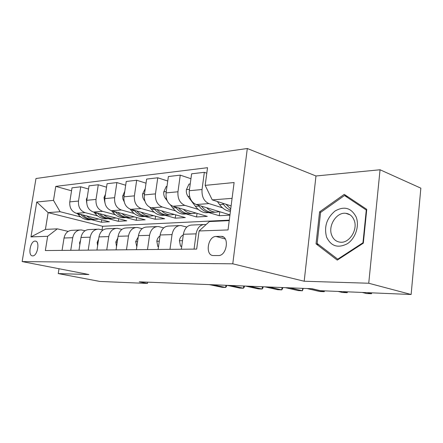 <?xml version="1.0" encoding="UTF-8"?>
<svg xmlns="http://www.w3.org/2000/svg" width="443" height="443" viewBox="0 0 443 443"><rect width="100%" height="100%" fill="white"/><g stroke="black" fill="none" stroke-linecap="round" stroke-linejoin="round"><path stroke-width="0.66" d="M32.66 255.877C37.522 256.253 40.202 240.986 35.274 241.092L35.097 241.092C30.246 240.87 27.638 255.938 32.549 255.871L32.66 255.877M247.31 148.505L35.977 178.523L22.15 261.575L232.769 263.812L247.31 148.505L315.975 175.982L304.18 281.233L368.737 283.243L380.05 169.769L315.975 175.982M380.05 169.769L420.85 188.164L411.132 294.495L368.737 283.243M411.132 294.495L320.378 290.691L312.06 288.725L139.235 281.82L147.453 283.442L147.635 282.158M220.83 236.335L216.034 236.462C207.717 236.23 204.899 255.478 213.277 255.545L218.349 255.55C226.81 256.048 229.773 236.363 221.267 236.34L223.438 237.055M232.077 198.353L212.241 199.893L205.17 185.384L207.529 167.698L55.763 186.387L71.55 190.806M205.17 185.384L234.103 182.527L228.04 229.939L199.09 230.964L209.389 221.566L229.23 220.62M229.297 220.138L102.626 226.279L48.143 212.64L45.413 229.413L57.335 228.843L47.656 236.302L45.341 250.555L196.67 249.088L199.09 230.964M47.656 236.302L30.982 236.889L36.752 202.019L53.492 200.369L55.763 186.387M59.019 268.729L58.243 273.58L99.924 281.449L147.453 283.442M58.243 273.58L88.921 274.533L22.15 261.575M304.18 281.233L232.769 263.812M57.335 228.843L68.172 231.396M70.747 250.306L72.73 237.719C73.909 232.608 76.728 230.011 81.191 229.923L85.039 230.753M88.201 250.14L90.2 237.177C91.391 231.91 94.243 229.236 98.75 229.147L102.926 230.078M106.746 249.957L108.757 236.595C109.958 231.168 112.832 228.411 117.384 228.328L121.93 229.374M126.477 249.769L128.498 235.975C129.71 230.377 132.607 227.536 137.203 227.453L142.164 228.632M147.508 249.564L149.546 235.316C150.764 229.535 153.682 226.606 158.312 226.523L163.738 227.863M169.99 249.348L172.028 234.613C173.252 228.632 176.192 225.609 180.844 225.531L186.802 227.054M102.626 226.279L102.078 229.867M231.113 205.895L212.241 199.893M222.502 207.833L208.941 203.603C203.941 201.327 201.637 196.637 202.036 189.526L204.339 172.321L206.798 173.18M229.967 214.866L196.194 204.533C191.204 202.301 188.912 197.7 189.311 190.717L191.614 173.811L204.339 172.321M229.934 215.132L219.268 215.719L208.847 212.585M198.231 209.395L184.825 205.358C179.847 203.171 177.56 198.647 177.959 191.775L180.262 175.14L190.944 178.723M197.046 213.36L196.559 216.97L207.28 216.378L172.914 206.228C167.952 204.085 165.676 199.638 166.075 192.888L168.379 176.535L180.262 175.14M196.559 216.97L186.182 213.952M175.522 210.857L162.276 207.003C157.331 204.899 155.061 200.524 155.46 193.879L157.763 177.781L167.747 181.01M175.683 214.844L175.229 218.15L185.301 217.596L151.124 207.817C146.196 205.751 143.936 201.449 144.335 194.92L146.633 179.083L157.763 177.781M175.229 218.15L164.901 215.237M154.225 212.23L141.151 208.542C136.239 206.51 133.991 202.279 134.39 195.845L136.682 180.251L146.035 183.175M155.576 216.223L155.144 219.257L164.635 218.737L130.679 209.306C125.795 207.313 123.553 203.149 123.957 196.819L126.238 181.475L136.682 180.251M155.144 219.257L144.883 216.45M134.212 213.526L121.31 209.988C116.443 208.027 114.211 203.93 114.615 197.694L116.891 182.571L125.679 185.235M136.616 217.502L136.206 220.304L145.16 219.811L111.464 210.707C106.625 208.78 104.404 204.749 104.808 198.608L107.079 183.718L116.891 182.571M136.206 220.304L126.089 217.602M115.374 214.744L102.649 211.35C97.825 209.456 95.616 205.48 96.02 199.428L98.285 184.753L106.547 187.184M118.707 218.698L118.32 221.295L126.781 220.824L93.373 212.025C88.578 210.165 86.379 206.25 86.784 200.291L89.037 185.833L98.285 184.753M118.32 221.295L108.341 218.692M97.604 215.902L85.056 212.634C80.288 210.796 78.101 206.942 78.5 201.067L80.748 186.808L88.534 189.039M101.768 219.822L101.397 222.225L109.404 221.782L76.307 213.271C71.561 211.466 69.385 207.667 69.784 201.881L72.021 187.826L80.748 186.808M101.397 222.225L91.546 219.717M80.82 216.992L60.087 211.715L48.143 212.64L36.752 202.019M194.062 249.116L196.099 233.86C197.329 227.669 200.28 224.54 204.954 224.468L206.006 224.651M181.331 249.237L183.374 234.258C184.598 228.178 187.544 225.105 192.212 225.033L203.282 224.546M219.783 211.748L219.268 215.719M158.112 249.464L160.15 234.984C161.368 229.109 164.298 226.135 168.938 226.057L179.177 225.603M136.4 249.675L138.432 235.665C139.645 229.978 142.557 227.098 147.165 227.015L156.656 226.6M116.06 249.869L118.076 236.302C119.283 230.792 122.174 227.995 126.742 227.918L135.558 227.525M96.962 250.057L98.966 236.9C100.162 231.562 103.025 228.848 107.555 228.76L115.756 228.4M78.992 250.229L80.986 237.465C82.171 232.276 85.006 229.646 89.492 229.557L97.133 229.219M53.492 200.369L60.087 211.715M62.064 250.395L64.036 237.996C65.21 232.957 68.017 230.393 72.458 230.31L79.59 229.995M30.982 236.889L45.413 229.413M344.244 194.366L319.58 211.865L316.047 243.855L337.261 260.113L363.321 243.163L366.754 209.356L344.244 194.366M318.755 244.674L316.047 243.855M320.804 212.297L319.58 211.865M367.142 292.651L371.483 293.737L366.516 293.521L362.164 292.441M371.766 292.845L371.483 293.737L371.572 292.834M217.369 201.521L219.634 204.649C222.685 208.736 226.235 210.951 230.277 211.289L230.426 211.3M222.602 203.187L223.46 204.378C225.515 207.191 227.879 209.146 230.559 210.237M230.731 208.908L225.924 204.24M181.752 246.147L180.517 246.164L179.409 240.604C179.852 238.063 180.965 236.274 182.749 235.227L183.28 234.94M342.816 291.632L347.196 292.696L342.5 292.491L338.109 291.433M347.545 291.832L347.196 292.696L347.284 291.821M180.517 246.164L181.713 246.463M158.533 246.474L157.808 246.485L156.816 241.108C157.243 238.722 158.312 237.011 160.012 235.981M311.484 288.703L324.215 291.704L319.763 291.516L307.021 288.526M324.619 290.868L324.215 291.704L324.304 290.857M157.808 246.485L158.505 246.657M136.821 246.784L135.663 241.579L138.238 236.994M289.644 287.834L302.431 290.769L298.211 290.591L285.419 287.662M303.267 288.376L302.431 290.769L302.702 288.354M190.23 183.972L188.989 184.1L186.37 189.759C186.115 192.306 186.669 194.543 188.037 196.47L195.413 206.349C198.458 210.298 201.991 212.435 206.023 212.756L208.758 212.59M206.626 207.723C209.334 210.458 212.302 211.942 215.531 212.18L219.584 211.688M198.303 205.175L198.99 206.1C202.036 210.071 205.574 212.214 209.605 212.54L212.341 212.374M214.622 212.236L211.887 212.402C207.922 212.086 204.433 209.993 201.41 206.128M166.994 186.365L166.269 186.442L163.766 191.913C163.517 194.372 164.065 196.537 165.422 198.398L167.138 200.64M170.477 204.982L172.753 207.944C175.777 211.765 179.299 213.825 183.308 214.13L186.032 213.963M183.385 209.323C186.071 211.942 189.017 213.365 192.218 213.587L196.221 213.116M175.566 207.014L176.104 207.712C179.133 211.549 182.654 213.62 186.669 213.925L189.394 213.759M191.537 213.631L188.807 213.797C184.908 213.504 181.469 211.527 178.479 207.872M145.249 188.602L142.591 193.929C142.336 196.31 142.884 198.403 144.224 200.208L144.839 200.984M149.817 207.302L151.506 209.445C154.507 213.133 158.007 215.126 161.994 215.414L164.707 215.248M161.601 210.813C164.264 213.332 167.188 214.7 170.361 214.91L174.315 214.451M154.247 208.714L154.651 209.223C157.658 212.933 161.158 214.933 165.15 215.226L167.864 215.06M169.874 214.938L167.155 215.104C163.329 214.827 159.934 212.961 156.983 209.495M116.537 246.662L115.811 242.016L117.821 238.035M268.94 287.003L281.765 289.883L277.755 289.711L264.931 286.842M282.667 287.551L282.54 288.659L281.765 289.883L282.036 287.529M124.804 191.099L122.656 196.266L122.883 198.946L124.173 201.709M130.164 209.146L131.543 210.846C134.522 214.423 137.994 216.35 141.954 216.627L144.645 216.461M141.151 212.214C143.787 214.639 146.683 215.951 149.823 216.151L153.727 215.708M134.218 210.287L134.5 210.641C137.48 214.235 140.957 216.167 144.922 216.444L147.619 216.284M149.507 216.167L146.81 216.334C143.05 216.073 139.711 214.301 136.793 211.006M326.569 237.06C331.021 246.308 337.965 248.517 347.401 243.689C355.507 238.45 359.677 225.725 356.128 216.959C351.238 207.806 344.205 205.829 335.03 211.029C326.729 218.078 323.905 226.755 326.569 237.06M331.713 235.211C333.352 239.336 336.171 241.662 340.163 242.183C349.289 243.589 358.254 229.491 354.073 220.044C352.401 216.079 349.66 213.836 345.85 213.316C336.614 211.881 327.77 225.747 331.713 235.211M344.493 195.513L366.283 210.054L362.961 242.764L337.738 259.183L317.16 243.456L320.582 212.452L344.493 195.513L348.021 196.88M366.666 210.203L366.283 210.054M363.349 242.891L362.961 242.764M338.397 259.376L337.738 259.183M97.621 245.732L97.15 242.432L98.628 239.109M249.282 286.217L262.118 289.041L258.308 288.875L245.472 286.067M263.092 286.771L262.959 287.845L262.118 289.041L262.394 286.743M105.473 194.244L103.994 197.6L104.814 202.318M111.564 210.735L112.749 212.169C115.701 215.636 119.145 217.502 123.076 217.762L125.746 217.602M121.908 213.526C124.522 215.868 127.385 217.131 130.491 217.314L134.345 216.887M115.357 211.76L115.534 211.975C118.491 215.459 121.936 217.33 125.873 217.596L128.548 217.435M130.331 217.325L127.656 217.485C123.957 217.247 120.668 215.558 117.794 212.418M79.834 244.857L79.568 242.825L80.548 240.256M230.593 285.475L243.428 288.238L239.796 288.083L226.966 285.325M244.453 286.028L244.326 287.075L243.428 288.238L243.705 285.995M87.26 197.213L86.363 199.278L86.662 202.65M93.999 212.191L95.029 213.415C97.953 216.782 101.364 218.587 105.262 218.842L110.556 218.521M103.773 214.766C106.359 217.02 109.188 218.238 112.267 218.416L116.066 218M97.576 213.133L97.659 213.233C100.589 216.61 104 218.427 107.904 218.681L105.262 218.842M112.24 218.421L109.587 218.576C105.949 218.355 102.715 216.738 99.88 213.742M63.078 244.032L63.465 241.585M212.806 284.76L225.62 287.474L222.159 287.324L209.351 284.622M226.7 285.32L226.572 286.339L225.62 287.474L225.897 285.286M70.083 200.009L69.689 202.667M77.398 213.554L78.295 214.595C81.185 217.862 84.563 219.617 88.423 219.855L90.987 219.706M86.651 215.929C89.209 218.111 92.006 219.285 95.046 219.457L98.795 219.052M78.295 214.595L80.776 214.423C83.677 217.701 87.055 219.462 90.926 219.706L93.551 219.545M95.095 219.457L92.515 219.612C88.943 219.396 85.759 217.856 82.963 214.982M196.194 204.533L208.941 203.603M172.914 206.228L184.825 205.358M151.124 207.817L162.276 207.003M130.679 209.306L141.151 208.542M111.464 210.707L121.31 209.988M93.373 212.025L102.649 211.35M76.307 213.271L85.056 212.634M189.311 190.717L202.036 189.526M183.374 234.258L196.099 233.86M160.15 234.984L172.028 234.613M166.075 192.888L177.959 191.775M138.432 235.665L149.546 235.316M144.335 194.92L155.46 193.879M118.076 236.302L128.498 235.975M123.957 196.819L134.39 195.845M98.966 236.9L108.757 236.595M104.808 198.608L114.615 197.694M80.986 237.465L90.2 237.177M86.784 200.291L96.02 199.428M64.036 237.996L72.73 237.719M69.784 201.881L78.5 201.067M225.288 238.993L216.034 236.462M223.46 204.378L219.634 204.649M179.437 240.743L182.499 240.676M182.749 235.227L183.247 235.216M156.844 241.241L159.275 241.186M135.685 241.706L137.563 241.668M189.499 189.327L186.431 189.621M198.99 206.1L195.413 206.349M189.593 196.338L188.037 196.47M166.263 191.542L163.827 191.775M176.104 207.712L172.753 207.944M166.352 198.32L165.422 198.398M144.523 193.613L142.646 193.796M154.651 209.223L151.506 209.445M144.606 200.175L144.224 200.208M115.833 242.144L117.212 242.116M124.14 195.557L122.761 195.69M134.5 210.641L131.543 210.846M97.167 242.554L98.108 242.537M104.991 197.384L104.05 197.473M115.534 211.975L112.749 212.169M79.579 242.941L80.133 242.93M86.966 199.106L86.413 199.156M97.659 213.233L95.029 213.415M35.861 241.219L35.274 241.092M223.056 236.833L221.267 236.34M206.023 212.756L209.605 212.54M211.887 212.402L215.531 212.18M183.308 214.13L186.669 213.925M188.807 213.797L192.218 213.587M161.994 215.414L165.15 215.226M167.155 215.104L170.361 214.91M141.954 216.627L144.922 216.444M146.81 216.334L149.823 216.151M350.009 214.822L345.85 213.316M123.076 217.762L125.873 217.596M127.656 217.485L130.491 217.314M109.587 218.576L112.267 218.416M88.423 219.855L90.926 219.706M92.515 219.612L95.046 219.457"/></g></svg>
